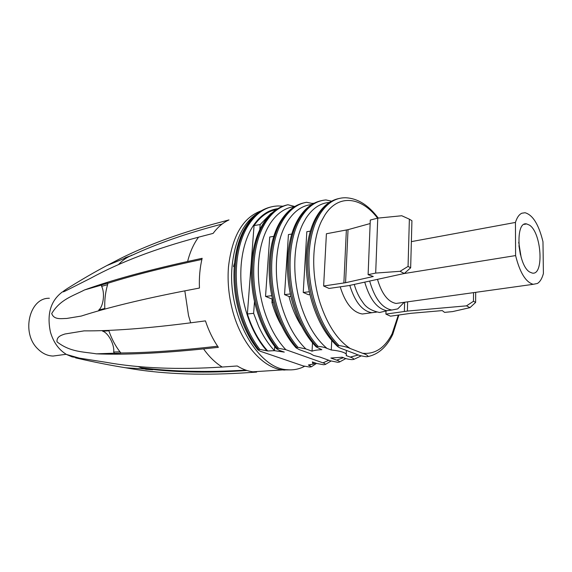 <?xml version="1.0" encoding="UTF-8"?>
<svg xmlns="http://www.w3.org/2000/svg" width="572" height="572" viewBox="0 0 572 572"><rect width="100%" height="100%" fill="white"/><g stroke="black" fill="none" stroke-linecap="round" stroke-linejoin="round"><path stroke-width="0.86" d="M339.461 362.026L337.659 362.276L330.258 360.782L319.705 356.985L313.663 355.484L310.46 353.66L299.363 349.664L296.003 347.783L297.962 347.311L305.87 348.934L312.047 351.179C314.185 350.357 317.453 349.864 321.843 349.707L316.137 346.868L318.111 346.389C321.957 346.732 324.917 347.404 326.998 348.405L331.267 350C336.279 350.479 340.261 351.251 343.214 352.338C346.01 353.432 346.99 354.504 346.139 355.562L350.207 357.085C352.617 357.843 353.811 358.615 353.775 359.402L352.002 359.631C348.341 359.309 345.545 358.687 343.6 357.757L342.163 357.228L330.873 358.029L336.672 360.138C338.674 360.76 339.604 361.39 339.461 362.026L345.888 358.537M315.673 363.098L313.098 364.121L312.326 361.926L316.745 363.477L323.523 364.736L325.332 364.478C325.511 363.935 324.724 363.392 322.98 362.855L285.828 349.699L278.535 348.312C269.948 337.702 263.37 324.438 258.809 308.53C250.436 279.286 252.624 245.867 263.628 225.861L264.936 223.538C271.242 213.199 278.907 206.935 287.93 204.74L286.708 205.026C277.677 207.221 270.005 213.485 263.692 223.809L262.384 226.14C251.365 246.124 249.17 279.515 257.536 308.716C262.098 324.617 268.676 337.866 277.263 348.462L276.598 348.777L279.493 350.421L284.277 352.102L274.46 350.672L267.717 350.986C259.059 341.42 252.281 329.093 247.383 313.992L253.625 313.327L254.511 301.365M287.93 204.74L294.78 206.499M297.962 347.311C288.896 336.765 281.917 323.173 277.027 306.535C268.468 277.298 270.349 243.608 281.081 223.566L282.761 220.549C289.31 209.924 297.261 203.839 306.628 202.288L312.019 203.41L312.162 204.311M314.164 203.21L312.019 203.41M318.111 346.389C308.465 335.986 301.001 322.022 295.717 304.497C286.972 275.275 288.538 241.284 298.992 221.214L301.044 217.496C307.886 206.521 316.202 200.665 325.983 199.935L331.538 201.194M346.203 354.147L346.367 350.407M331.267 350L331.746 340.447M310.396 231.145L306.828 231.696L303.239 292.456L308.494 294.723L310.003 294.58M291.777 234.048L288.431 234.57L284.549 294.616L289.032 296.503C291.877 308.015 296.124 318.003 301.766 326.483M312.047 351.179L312.505 342.842M281.817 326.119C277.649 319.112 274.345 311.218 271.922 302.438L273.337 302.517M273.795 236.365L269.719 237.001L265.537 296.41L272.15 299.113L271.922 302.438M303.239 292.456L309.359 291.749M271.793 295.688L265.537 296.41M272.15 299.113L272.508 299.07M290.948 296.561L289.032 296.503M290.369 293.944L284.549 294.616M313.206 362.233L313.098 364.121L308.365 365L311.397 366.781L309.595 367.038L303.239 365.93L260.496 351.33L257.879 349.842L259.788 349.392L267.717 350.986M278.535 348.312L277.263 348.462M247.383 313.992L254.054 225.561L260.16 224.553L259.774 229.844M253.625 313.327L258.73 326.562C263.163 336.172 268.404 344.208 274.46 350.672L274.739 346.489M377.584 218.168C361.34 196.697 338.367 193.679 324.86 215.058L321.743 220.628C311.79 240.469 310.911 274.596 320.127 303.038C327.434 324.946 337.487 340.118 350.293 348.541C347.712 347.24 343.986 346.26 339.117 345.617L337.173 346.096C338.345 347.225 340.433 348.291 343.436 349.292L355.727 353.975C358.215 355.219 361.783 356.142 366.43 356.742L368.146 356.535C367.775 355.419 365.901 354.325 362.534 353.26C374.996 354.433 384.842 347.955 392.077 333.833L398.334 315.065M254.054 225.561C260.339 216.566 267.767 211.232 276.34 209.567M272.208 212.727L270.692 213.713L260.16 224.553M350.293 348.541L362.534 353.26M234.227 266.352L233.519 266.488L234.191 266.781M340.211 286.837C345.324 303.289 352.695 312.348 362.333 313.999L367.274 313.334M385.893 314.099L407.378 311.075L466.502 305.848L469.962 307.65L452.624 311.59L444.558 312.376L442.285 310.596L410.903 313.32L390.504 316.18L385.893 314.099L385.986 311.39M323.638 286.007L329.064 288.452L348.977 285.571L404.29 273.495L400.085 271.307L375.69 273.08L368.111 274.66L373.301 276.498L345.567 282.711L323.638 286.007L326.405 233.762L348.033 229.665L370.141 223.552M234.491 263.234L233.519 266.488M349.814 285.442C354.94 301.952 362.276 311.046 371.829 312.72L376.619 312.097M400.085 271.307L408.058 266.416L409.366 219.176L401.766 215.751L377.756 218.125L370.284 220.048L368.111 274.66M387.68 310.582L379.543 312.498C371.5 310.81 365.923 307.414 362.805 302.309C359.08 297.347 356.234 291.413 354.282 284.52L354.354 284.784M473.537 292.635L473.473 301.272L466.502 305.848M473.473 301.272L475.618 302.416L475.689 292.335M475.618 302.416L469.962 307.65M375.69 273.08L377.756 218.125M408.058 266.416L410.66 267.803L404.29 273.495M410.66 267.803L411.933 220.72L409.366 219.176M364.75 282.21C369.834 299.392 377.205 308.887 386.858 310.689L391.763 310.017M369.669 281.124C374.731 298.541 382.11 308.179 391.806 310.024L397.726 308.894L404.197 302.316M400.178 302.874L396.096 303.446C388.016 301.923 381.817 293.908 377.499 279.401M542.978 241.756C538.795 224.589 532.818 214.915 525.06 212.741L521.843 213.22C519.104 214.471 516.966 217.546 515.436 222.436L515.601 255.577C519.884 272.63 525.761 282.203 533.226 284.313L537.458 283.455C540.075 281.796 542.056 278.493 543.4 273.545L542.978 241.756M403.718 273.616L515.601 255.577M411.368 241.627L515.436 222.436M529.465 225.125L526.626 223.924C514.636 220.914 517.531 265.608 529.901 272.143L532.232 273.066C544.244 275.826 541.605 232.64 529.465 225.125M518.711 242.228L521.156 257.393M520.391 254.569L518.918 245.667M62.412 291.892C50.643 300.7 46.661 314.121 50.458 332.16C53.468 342.385 58.823 349.828 66.509 354.476L72.115 356.878L77.864 357.729M96.332 353.839C124.56 354.976 160.303 353.332 203.56 348.899L218.368 347.333C213.049 339.639 208.737 330.823 205.441 320.878L190.662 322.822C147.519 328.371 111.969 331.059 84.02 330.881L64.965 333.998C60.961 335.328 56.585 336.701 56.993 341.841C70.277 352.238 83.219 351.68 96.332 353.839L114.307 353.196M203.56 348.899C209.18 356.806 215.401 362.848 222.215 367.031C178.242 369.869 139.504 368.296 105.992 362.298L79.193 358.086C75.854 357.521 74.703 357.457 75.733 357.908C93.644 362.019 110.282 365.308 125.64 367.775C159.223 373.845 197.898 375.597 241.67 373.044L256.613 372.093L256.656 371.564M81.281 316.059C107.643 307.572 142.156 299.17 184.827 290.855L199.449 288.045C199.02 277.499 199.914 267.582 202.145 258.301L187.609 261.49C145.202 270.935 110.846 280.416 84.556 289.933C72.937 296.017 60.325 299.263 51.709 313.556C54.083 320.027 61.032 318.532 66.781 318.447L81.281 316.059M90.526 278.307C120.013 262.176 156.02 248.462 198.555 237.173L213.12 233.39C217.739 227.12 223.023 222.63 228.979 219.927L214.521 223.795C178.314 233.662 146.818 245.302 120.041 258.723L106.857 265.572C94.573 272.079 81.539 279.644 67.746 288.274C60.031 293.221 63.335 292.049 66.102 290.626L90.526 278.307M222.215 367.031L237.244 365.973C242.428 369.162 247.64 371.106 252.881 371.807L256.613 372.093M261.24 210.825C243.007 217.389 232.089 236.036 228.485 266.774C227.391 280.752 228.621 294.845 232.189 309.066C240.49 342.528 262.076 367.574 282.325 369.92L291.448 369.862M144.637 368.969L125.64 367.775M152.724 369.476C180.945 372.579 212.355 372.915 246.954 370.484M152.695 369.784L145.76 369.34L144.494 368.697M120.878 352.967L120.056 351.944L120.878 352.967C147.676 352.788 179.923 350.543 217.603 346.217M120.685 353.131L114.386 353.36L113.692 352.037C114.643 344.809 108.337 332.797 102.66 331.195L102.338 330.587M124.431 258.394L106.857 265.572M222.108 224.06C187.866 232.904 157.765 243.343 131.803 255.384L125.282 257.722L124.374 258.437L124.21 259.481M101.766 285.006L84.556 289.933M104.819 309.123L104.798 308.644C104.447 300.085 105.398 292.027 107.658 284.477L107.815 283.126L101.787 284.849L101.609 286.35C105.069 292.714 103.46 306.335 98.763 310.031L98.663 310.839M108.051 283.212C133.469 275.211 164.743 267.288 201.873 259.445M257.564 213.292C243.315 222.558 234.835 240.154 232.118 266.08C227.163 314.686 257.65 368.983 287.409 369.734C293.486 370.277 299.199 369.14 304.54 366.33M151.716 369.505L141.305 367.803L137.938 366.488M147.133 369.19L144.673 369.033M120.056 351.944C115.294 345.831 111.554 338.731 108.844 330.659L108.744 330.351M108.895 330.795L102.66 331.195M119.948 351.809L113.692 352.037M118.454 264.657C122.165 260.61 126.298 257.643 130.859 255.755L131.667 255.119M129.644 256.285L124.374 258.437M107.658 284.477L107.815 283.133M107.608 284.649L101.609 286.35M104.798 308.644L104.733 309.145M104.79 308.494L98.763 310.031M151.28 368.883L151.601 369.469M58.594 355.305L53.082 356.049C47.447 355.87 42.335 353.467 37.738 348.834C20.892 332.883 29.501 297.497 49.378 298.269M343.414 357.693L336.672 360.138M358.465 354.976L350.207 357.085M326.998 348.405C315.801 338.896 307.092 324.467 300.858 305.105C291.842 276.619 293.057 242.828 303.289 223.03L306.041 218.154C312.534 208.294 320.313 203.053 329.386 202.452M296.661 347.461C287.587 336.929 280.609 323.352 275.718 306.728C267.167 277.527 269.055 243.872 279.801 223.845L281.488 220.835C287.73 210.689 295.288 204.683 304.168 202.803M305.87 348.934C295.617 338.981 287.687 325.046 282.089 307.128C273.259 278.6 274.803 245.123 285.306 225.361L287.687 221.185C294.365 210.946 302.395 205.391 311.79 204.54M316.766 346.539C307.121 336.15 299.656 322.2 294.38 304.697C285.635 275.511 287.208 241.556 297.676 221.5L299.728 217.789C305.698 208.144 312.898 202.438 321.328 200.686M285.828 349.699C276.283 339.518 268.933 325.983 263.799 309.102C259.28 293.543 257.55 277.985 258.615 262.426C259.681 248.813 262.741 237.223 267.796 227.635L269.798 224.153C276.648 213.542 284.928 207.686 294.637 206.585M328.771 360.246L322.98 362.855M266.666 350.622C257.665 340.319 250.779 327.127 246.01 311.046C241.641 295.681 240.025 280.344 241.155 265.029C242.457 249.821 246.196 237.165 252.388 227.07C259.366 216.166 267.839 210.024 277.806 208.651M311.204 364.478L309.309 365.329M258.551 349.535C250.372 338.924 244.137 325.968 239.847 310.675C231.667 281.481 234.155 248.362 245.431 228.407L246.382 226.741C253.139 215.658 261.404 209.045 271.178 206.907M259.788 349.392C251.608 338.767 245.374 325.797 241.084 310.489C232.897 281.26 235.378 248.105 246.639 228.135L247.59 226.469C255.884 213.07 266.109 206.235 278.271 205.963L282.94 206.192M337.745 345.767C327.377 335.65 319.305 321.264 313.527 302.617C304.604 273.445 305.848 239.182 316.03 219.083L318.44 214.672C324.138 205.527 330.973 200.15 338.946 198.52M339.117 345.617C328.757 335.485 320.685 321.085 314.915 302.409C305.984 273.202 307.214 238.903 317.381 218.79L319.791 214.371C326.812 203.246 335.321 197.712 345.316 197.755C357.371 198.177 368.354 204.948 378.264 218.075M404.361 311.425L404.626 302.252M343.872 283.026L346.367 230.044M407.378 311.075L407.629 301.837M345.567 282.711L348.033 229.665M184.827 290.855L188.524 315.58L190.662 322.822M241.67 373.044L246.711 372.722M198.555 237.173C193.693 243.786 190.047 251.894 187.609 261.49M224.424 221.149L214.521 223.795M353.775 359.402L361.268 355.87M296.003 347.783C286.701 337.294 279.572 323.773 274.617 307.207C265.465 276.576 268.118 241.119 280.523 221.278C286.007 212.412 292.642 206.599 300.443 203.854M316.137 346.868C306.213 336.529 298.577 322.637 293.221 305.198C283.741 274.21 286.25 237.981 298.727 218.254C303.982 209.81 310.317 204.297 317.732 201.694M283.59 205.956C275.418 208.859 268.475 214.95 262.77 224.245C250.436 244.158 247.647 278.893 256.485 309.173C261.104 325.025 267.81 338.224 276.598 348.777M325.332 364.478L331.002 361.039M311.397 366.781L316.509 363.392M257.879 349.842C249.528 339.275 243.186 326.362 238.846 311.111C230.316 281.174 233.226 247.125 245.495 227.155C252.288 216.109 260.675 209.409 270.663 207.05M335.478 199.485C328.45 201.93 322.422 207.157 317.396 215.151C304.855 234.756 302.502 271.793 312.319 303.139C318.175 321.721 326.455 336.043 337.173 346.096M392.642 334.627C386.736 346.904 378.571 354.204 368.146 356.535M398.891 314.986L392.757 334.391M362.333 313.999L371.829 312.72M386.858 310.689L391.806 310.024M396.096 303.446L533.226 284.313M524.124 224.381L526.626 223.924M66.509 354.476L79.193 358.086M252.881 371.807L282.325 369.92M79.301 358.101L75.733 357.908M84.127 330.881L83.748 330.902M283.776 370.091L287.409 369.734M141.305 367.803C172.78 371.657 207.622 372.429 245.838 370.113M66.173 354.282L53.082 356.049"/></g></svg>
